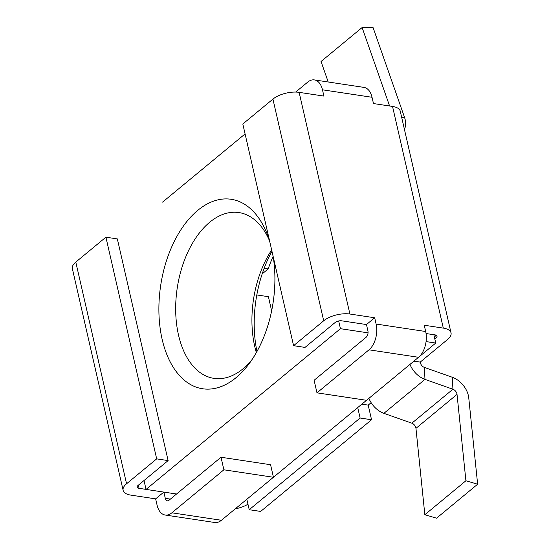 <?xml version="1.0" encoding="UTF-8"?>
<svg xmlns="http://www.w3.org/2000/svg" width="550" height="550" viewBox="0 0 550 550"><rect width="100%" height="100%" fill="white"/><g stroke="black" fill="none" stroke-linecap="round" stroke-linejoin="round"><path stroke-width="0.82" d="M162.573 202.111L245.08 133.925M338.676 320.966L340.443 328.687L146.046 489.411L144.011 480.528M273.206 256.712A95.81 56.863 98.6 0 1 248.717 364.265A95.81 56.863 98.6 0 1 162.14 339.295A95.81 56.863 98.6 0 1 193.531 214.156A95.81 56.863 98.6 0 1 268.015 236.287A95.81 56.863 98.6 0 1 269.644 241.182A95.81 56.863 -81.4 0 0 231.186 199.286A95.81 56.863 -81.4 0 0 174.116 241.739A95.81 56.863 -81.4 0 0 162.14 339.295A95.81 56.863 -81.4 0 0 202.62 388.761A95.81 56.863 -81.4 0 0 273.206 256.712M146.046 489.411L176.55 494.01M340.443 328.687L368.053 332.846M426.071 341.591L435.758 343.056L419.107 356.819M366.513 400.304L221.423 520.279A19.161 11.371 98.6 0 1 214.734 522.5L165.172 515.027A19.161 11.371 98.6 0 1 157.08 505.134L155.643 498.864L130.859 495.124A19.161 8.518 -12.9 0 1 123.131 490.346A19.161 8.518 -12.9 0 1 126.562 483.773L156.681 458.872L168.114 460.598L138.002 485.492A4.792 2.131 -12.9 0 0 137.142 487.142A4.792 2.131 -12.9 0 0 139.074 488.331L146.039 489.383M433.847 334.716L435.758 343.056M256.974 351.491A95.81 56.863 98.6 0 1 271.954 251.254A95.81 56.863 98.6 0 0 256.974 351.491M256.348 352.605A83.834 49.754 98.6 0 1 254.767 346.569A83.834 49.754 98.6 0 1 271.666 249.989M251.536 360.346A83.834 49.754 98.6 0 1 213.936 378.359A83.834 49.754 98.6 0 1 178.516 335.074A83.834 49.754 98.6 0 1 188.994 249.714A83.834 49.754 98.6 0 1 238.927 212.561A83.834 49.754 98.6 0 1 269.548 240.859M272.931 99.103L323.702 320.788L293.583 345.682L242.811 124.004L272.931 99.103A19.161 8.518 -12.9 0 1 299.131 92.352L323.909 96.085L322.472 89.808A19.161 11.371 98.6 0 0 314.38 79.915L363.942 87.388A19.161 11.371 98.6 0 1 372.034 97.281L322.472 89.808M293.583 345.682L305.016 347.407L335.136 322.506A4.792 2.131 -12.9 0 1 341.688 320.822L366.465 324.555L367.902 330.832A4.792 2.846 -81.4 0 1 366.128 337.274L314.105 380.284L316.979 392.837L369.002 349.821A19.161 11.371 -81.4 0 0 376.118 324.039L425.679 331.512L424.243 325.236L443.307 328.109A19.161 8.518 -12.9 0 1 451.034 332.887A19.161 8.518 -12.9 0 1 447.604 339.467L420.221 362.099L420.399 362.856A4.792 3.211 50.4 0 0 424.401 367.421L424.971 379.383L383.9 413.339A19.161 12.856 50.4 0 1 368.913 398.344M323.702 320.788A19.161 8.518 -12.9 0 1 349.903 314.029L374.681 317.762L366.465 324.555M426.058 333.541L435.091 334.902A4.792 2.131 -12.9 0 1 437.023 336.098A4.792 2.131 -12.9 0 1 436.164 337.741L434.796 338.876M374.681 317.762L376.118 324.039M451.034 332.887L400.263 111.21A19.161 8.518 -12.9 0 0 392.535 106.432L373.471 103.558L372.034 97.281M311.417 94.201A4.792 2.846 98.6 0 1 312.235 94.132A4.792 2.846 98.6 0 1 312.998 94.442M314.38 79.915A19.161 11.371 98.6 0 0 307.691 82.136L295.673 92.07M357.72 407.571L360.119 418.027L249.226 509.706L246.833 499.269M371.133 402.689L368.197 405.109L371.553 419.753L260.666 511.431L249.226 509.706M273.13 256.382A107.786 63.972 98.6 0 0 268.166 268.936L262.178 273.886M404.401 129.278A19.161 12.856 50.4 0 0 404.498 117.287L373.038 27.5L362.113 27.541L321.042 61.497L328.226 82.005M389.599 105.992L362.113 27.541M247.968 504.212A19.161 8.518 -12.9 0 1 235.262 508.839M155.643 498.864L163.831 492.092M123.131 490.346L72.359 268.668A19.161 8.518 -12.9 0 1 75.79 262.089L105.909 237.188L117.343 238.913L168.114 460.598M221.011 457.249L223.884 469.803L273.446 477.269L270.572 464.723L221.011 457.249L168.988 500.259A4.792 2.846 98.6 0 1 167.317 500.816A4.792 2.846 98.6 0 1 165.289 498.341L163.859 492.092M221.423 520.279L171.861 512.813L223.884 469.803M171.861 512.813A19.161 11.371 98.6 0 1 165.172 515.027M105.909 237.188L156.681 458.872M371.553 419.753L360.119 418.027M368.197 405.109L361.852 404.154M452.354 377.279L452.925 389.242A4.792 3.211 50.4 0 1 457.029 394.384L465.912 480.769L477.641 484.22L468.751 397.836A19.161 12.856 50.4 0 0 452.354 377.279L424.401 367.421M465.912 480.769L424.841 514.724L415.958 428.34A4.792 3.211 50.4 0 0 411.854 423.197L452.925 389.242L424.971 379.383A19.161 12.856 50.4 0 1 409.977 364.389M411.854 423.197L383.9 413.339M477.641 484.22L436.569 518.176L424.841 514.724M420.221 362.099L413.902 361.151M268.166 268.936L264.144 268.331M271.645 310.867L268.393 296.691L256.809 294.944M369.002 349.821L418.564 357.294A19.161 11.371 -81.4 0 0 425.679 331.512M418.564 357.294L366.541 400.304L316.979 392.837M299.131 92.352L349.903 314.029M392.535 106.432L443.307 328.109M435.538 334.991L436.164 337.741M404.498 117.287L401.658 117.294M75.79 262.089L126.562 483.773M170.383 499.111L165.289 498.341M138.353 485.203L139.074 488.331M457.029 394.384L415.958 428.34M256.63 349.772L257.008 351.436"/></g></svg>
